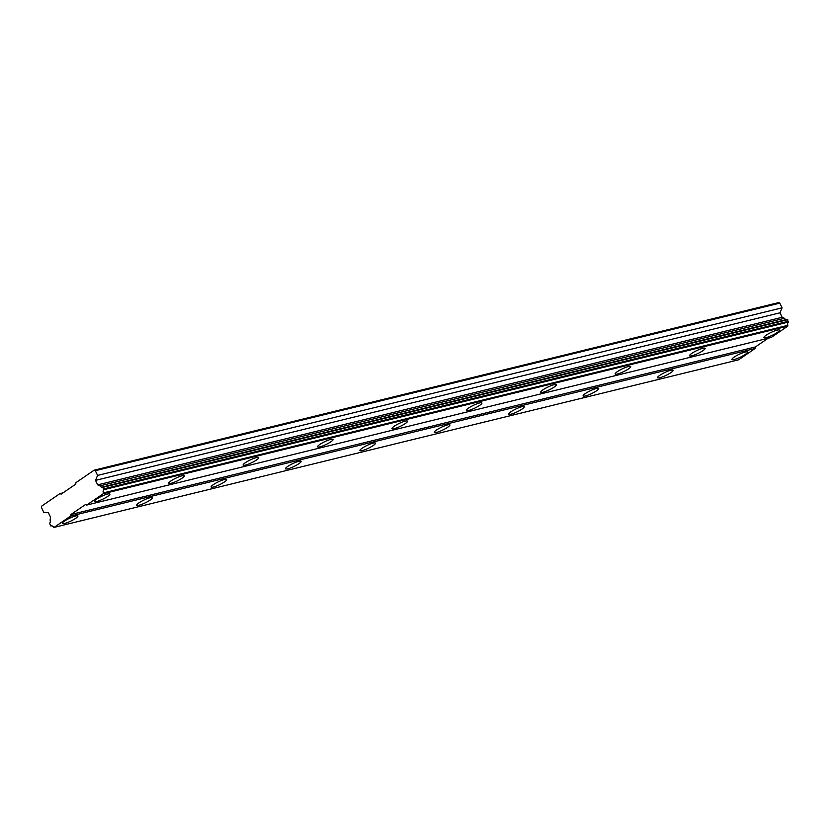 <?xml version="1.0" encoding="UTF-8"?>
<svg xmlns="http://www.w3.org/2000/svg" width="830" height="830" viewBox="0 0 830 830"><rect width="100%" height="100%" fill="white"/><g stroke="black" fill="none" stroke-linecap="round" stroke-linejoin="round"><path stroke-width="1.25" d="M75.572 515.97A8.622 1.556 154.4 0 0 66.773 519.684A8.622 1.556 154.4 0 0 62.333 523.429A8.622 1.556 154.4 0 0 64.657 523.45A8.622 1.556 154.4 0 0 73.445 519.725A8.622 1.556 154.4 0 0 77.885 515.98A8.622 1.556 154.4 0 0 75.572 515.97M745.174 352.034A8.622 1.556 154.4 0 0 736.386 355.748A8.622 1.556 154.4 0 0 731.946 359.494A8.622 1.556 154.4 0 0 734.26 359.514A8.622 1.556 154.4 0 0 743.047 355.79A8.622 1.556 154.4 0 0 747.488 352.045A8.622 1.556 154.4 0 0 745.174 352.034M670.775 370.253A8.622 1.556 154.4 0 0 661.987 373.967A8.622 1.556 154.4 0 0 657.536 377.712A8.622 1.556 154.4 0 0 659.86 377.723A8.622 1.556 154.4 0 0 668.648 374.008A8.622 1.556 154.4 0 0 673.089 370.263A8.622 1.556 154.4 0 0 670.775 370.253M596.376 388.461A8.622 1.556 154.4 0 0 587.578 392.185A8.622 1.556 154.4 0 0 583.137 395.931A8.622 1.556 154.4 0 0 585.461 395.941A8.622 1.556 154.4 0 0 594.249 392.217A8.622 1.556 154.4 0 0 598.689 388.482A8.622 1.556 154.4 0 0 596.376 388.461M521.966 406.679A8.622 1.556 154.4 0 0 513.179 410.394A8.622 1.556 154.4 0 0 508.738 414.139A8.622 1.556 154.4 0 0 511.062 414.16A8.622 1.556 154.4 0 0 519.85 410.435A8.622 1.556 154.4 0 0 524.29 406.69A8.622 1.556 154.4 0 0 521.966 406.679M447.567 424.898A8.622 1.556 154.4 0 0 438.78 428.612A8.622 1.556 154.4 0 0 434.339 432.357A8.622 1.556 154.4 0 0 436.663 432.368A8.622 1.556 154.4 0 0 445.451 428.654A8.622 1.556 154.4 0 0 449.891 424.908A8.622 1.556 154.4 0 0 447.567 424.898M373.168 443.106A8.622 1.556 154.4 0 0 364.38 446.831A8.622 1.556 154.4 0 0 359.94 450.576A8.622 1.556 154.4 0 0 362.254 450.586A8.622 1.556 154.4 0 0 371.052 446.862A8.622 1.556 154.4 0 0 375.492 443.127A8.622 1.556 154.4 0 0 373.168 443.106M298.769 461.324A8.622 1.556 154.4 0 0 289.981 465.039A8.622 1.556 154.4 0 0 285.541 468.784A8.622 1.556 154.4 0 0 287.854 468.805A8.622 1.556 154.4 0 0 296.652 465.08A8.622 1.556 154.4 0 0 301.093 461.335A8.622 1.556 154.4 0 0 298.769 461.324M224.37 479.543A8.622 1.556 154.4 0 0 215.582 483.257A8.622 1.556 154.4 0 0 211.142 487.002A8.622 1.556 154.4 0 0 213.455 487.013A8.622 1.556 154.4 0 0 222.243 483.299A8.622 1.556 154.4 0 0 226.683 479.553A8.622 1.556 154.4 0 0 224.37 479.543M149.971 497.751A8.622 1.556 154.4 0 0 141.183 501.476A8.622 1.556 154.4 0 0 136.732 505.221A8.622 1.556 154.4 0 0 139.056 505.231A8.622 1.556 154.4 0 0 147.844 501.507A8.622 1.556 154.4 0 0 152.284 497.772A8.622 1.556 154.4 0 0 149.971 497.751M107.578 494.037A8.622 1.556 154.4 0 0 98.791 497.751A8.622 1.556 154.4 0 0 94.35 501.496A8.622 1.556 154.4 0 0 96.664 501.507A8.622 1.556 154.4 0 0 105.452 497.793A8.622 1.556 154.4 0 0 109.892 494.047A8.622 1.556 154.4 0 0 107.578 494.037M777.181 330.101A8.622 1.556 154.4 0 0 768.393 333.816A8.622 1.556 154.4 0 0 763.953 337.561A8.622 1.556 154.4 0 0 766.266 337.571A8.622 1.556 154.4 0 0 775.064 333.857A8.622 1.556 154.4 0 0 779.505 330.112A8.622 1.556 154.4 0 0 777.181 330.101M702.782 348.31A8.622 1.556 154.4 0 0 693.994 352.034A8.622 1.556 154.4 0 0 689.554 355.78A8.622 1.556 154.4 0 0 691.867 355.79A8.622 1.556 154.4 0 0 700.655 352.076A8.622 1.556 154.4 0 0 705.095 348.33A8.622 1.556 154.4 0 0 702.782 348.31M628.383 366.528A8.622 1.556 154.4 0 0 619.595 370.253A8.622 1.556 154.4 0 0 615.154 373.998A8.622 1.556 154.4 0 0 617.468 374.008A8.622 1.556 154.4 0 0 626.256 370.284A8.622 1.556 154.4 0 0 630.696 366.538A8.622 1.556 154.4 0 0 628.383 366.528M553.984 384.747A8.622 1.556 154.4 0 0 545.186 388.461A8.622 1.556 154.4 0 0 540.745 392.206A8.622 1.556 154.4 0 0 543.069 392.217A8.622 1.556 154.4 0 0 551.857 388.502A8.622 1.556 154.4 0 0 556.297 384.757A8.622 1.556 154.4 0 0 553.984 384.747M479.584 402.955A8.622 1.556 154.4 0 0 470.786 406.679A8.622 1.556 154.4 0 0 466.346 410.425A8.622 1.556 154.4 0 0 468.67 410.435A8.622 1.556 154.4 0 0 477.458 406.721A8.622 1.556 154.4 0 0 481.898 402.975A8.622 1.556 154.4 0 0 479.584 402.955M405.175 421.173A8.622 1.556 154.4 0 0 396.387 424.898A8.622 1.556 154.4 0 0 391.947 428.643A8.622 1.556 154.4 0 0 394.271 428.654A8.622 1.556 154.4 0 0 403.058 424.929A8.622 1.556 154.4 0 0 407.499 421.184A8.622 1.556 154.4 0 0 405.175 421.173M330.776 439.392A8.622 1.556 154.4 0 0 321.988 443.106A8.622 1.556 154.4 0 0 317.548 446.851A8.622 1.556 154.4 0 0 319.861 446.862A8.622 1.556 154.4 0 0 328.659 443.147A8.622 1.556 154.4 0 0 333.1 439.402A8.622 1.556 154.4 0 0 330.776 439.392M256.377 457.6A8.622 1.556 154.4 0 0 247.589 461.324A8.622 1.556 154.4 0 0 243.149 465.07A8.622 1.556 154.4 0 0 245.462 465.08A8.622 1.556 154.4 0 0 254.26 461.366A8.622 1.556 154.4 0 0 258.701 457.621A8.622 1.556 154.4 0 0 256.377 457.6M181.978 475.818A8.622 1.556 154.4 0 0 173.19 479.543A8.622 1.556 154.4 0 0 168.749 483.288A8.622 1.556 154.4 0 0 171.063 483.299A8.622 1.556 154.4 0 0 179.851 479.574A8.622 1.556 154.4 0 0 184.302 475.829A8.622 1.556 154.4 0 0 181.978 475.818M62.997 492.854L59.926 493.611L41.739 506.072L41.5 507.597L43.762 512.307L48.379 512.681L50.537 517.173L50.08 520.078A2.739 2.044 76.2 0 1 49.572 523.294L50.858 526.002A2.739 2.044 76.2 0 1 51.19 525.878A2.739 2.044 76.2 0 1 53.452 527.112L54.106 527.392L70.675 516.042L70.913 514.527L85.459 504.557L86.683 505.076L103.242 493.726L103.377 492.906A2.739 2.044 76.2 0 1 103.885 489.669L102.578 486.971A2.739 2.044 76.2 0 1 102.256 487.086A2.739 2.044 76.2 0 1 100.005 485.861L97.67 484.865L95.523 480.373L780.003 312.796L782.161 317.288L784.485 318.284A2.739 2.044 -103.8 0 0 786.394 319.55M59.926 493.611L61.14 494.13L75.696 484.16L75.935 482.645L94.122 470.185L95.336 470.703L97.587 475.414L95.523 480.373M94.122 470.185L778.602 302.608L779.816 303.126L782.078 307.837L780.003 312.796M102.578 486.971L787.068 319.394L788.365 322.092A2.739 2.044 -103.8 0 0 787.857 325.329L787.732 326.149L771.163 337.499L86.683 505.076M768.092 338.256L755.393 346.95L755.155 348.465L738.596 359.815L54.106 527.392M70.675 516.042L755.155 348.465M755.393 346.95L70.913 514.527M103.242 493.726L787.732 326.149M782.161 317.288L97.67 484.865M97.587 475.414L782.078 307.837M95.336 470.703L779.816 303.126M103.377 492.906L787.857 325.329M784.485 318.284L100.005 485.861M51.543 525.836L50.858 526.002M103.885 489.669L788.365 322.092M104.02 488.829L788.5 321.241M787.753 319.685L103.262 487.262"/></g></svg>

